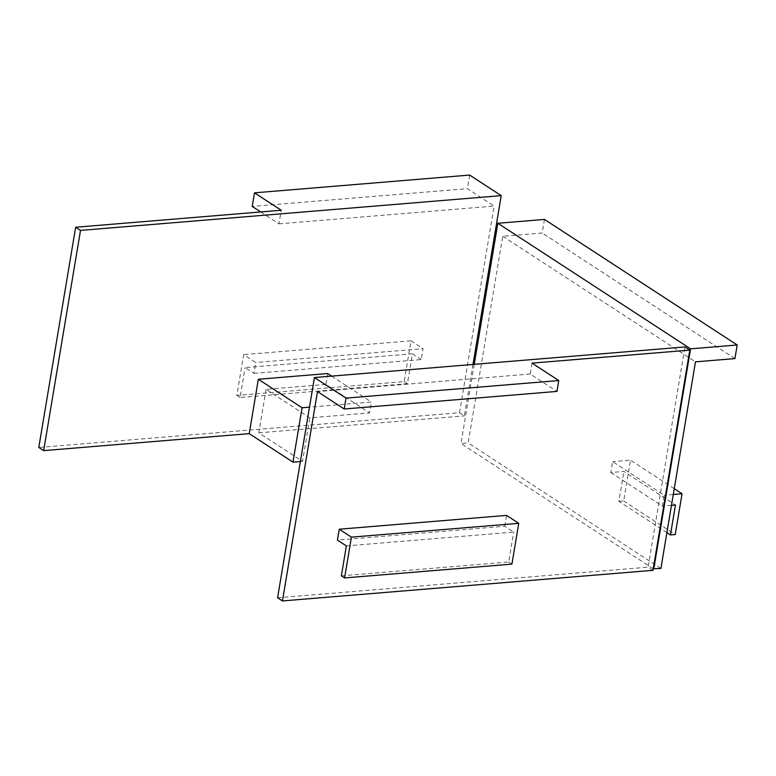 <?xml version="1.0" encoding="UTF-8"?>
<svg xmlns="http://www.w3.org/2000/svg" width="776" height="776" viewBox="0 0 776 776"><rect width="100%" height="100%" fill="white"/><g stroke="black" fill="none" stroke-linecap="round" stroke-linejoin="round"><path stroke-width="0.58" stroke-dasharray="3.88 2.91" d="M404.18 381.598L407.419 383.703L412.425 353.798L245.09 367.62L253.936 373.382L255.75 362.508L243.674 354.642L236.855 395.42L404.18 381.598L411.008 340.81L243.674 354.642M407.419 383.703L240.085 397.525L245.09 367.62M236.855 395.42L240.085 397.525M260.697 211.945L278.953 223.847L281.232 210.248M278.953 223.847L494.099 206.067L467.375 188.655L252.229 206.435M469.645 175.066L467.375 188.655M472.982 364.448L464.378 415.868L459.518 412.706L38.8 447.461M459.518 412.706L494.099 206.067M253.936 373.382L421.261 359.56L423.085 348.686L255.75 362.508M412.425 353.798L421.261 359.56M411.008 340.81L423.085 348.686M327.656 373.537L325.842 384.411L369.57 412.91L371.394 402.026L309.478 407.148M331.624 376.127L371.394 402.026M325.842 384.411L266.081 389.348L309.808 417.847L369.57 412.91M266.081 389.348L258.796 432.853L302.533 461.342L309.808 417.847M300.38 461.526L302.533 461.342M258.796 432.853L464.378 415.868M652.965 570.321L648.106 567.159L684.956 346.93M532.045 363.129L530.221 374.003L556.955 391.414M530.221 374.003L317.471 391.589M346.368 545.916L513.693 532.093L504.749 526.264L337.415 540.086M504.749 526.264L506.563 515.39M277.585 597.772L648.106 567.159M341.362 575.821L508.687 561.999L513.693 532.093M511.927 564.113L508.687 561.999M544.461 219.424L542.182 233.013L502.741 236.273L468.161 442.902L460.993 443.494L474.243 364.342M502.741 236.273L695.48 361.849M734.92 358.59L542.182 233.013M660.9 568.478L468.161 442.902M610.809 472.516L662.365 506.107L664.178 495.233L612.633 461.642L610.809 472.516L623.904 471.439L675.45 505.021M671.463 505.351L662.365 506.107M673.287 494.477L664.178 495.233M666.904 532.617L618.899 501.344L623.904 471.439M618.899 501.344L623.681 500.947L630.5 460.168L612.633 461.642M623.681 500.947L675.227 534.538M674.257 488.676L630.5 460.168M653.227 568.74L460.993 443.494"/><path stroke-width="1.16" d="M75.65 227.242L38.8 447.461L43.66 450.633L80.51 230.404L75.65 227.242L281.232 210.248L254.509 192.836L469.645 175.066L501.228 195.639L472.982 364.448M260.697 211.945L252.229 206.435L254.509 192.836M309.478 407.148L302.068 407.759L258.34 379.27L249.241 433.639L292.969 462.137L300.38 461.526M302.068 407.759L292.969 462.137M258.34 379.27L327.656 373.537L331.624 376.127M80.51 230.404L501.228 195.639M249.241 433.639L43.66 450.633M558.768 380.541L532.045 363.129L689.815 350.092L652.965 570.321L282.445 600.934L317.471 391.589L344.204 409L556.955 391.414L558.768 380.541L346.018 398.117L344.204 409M346.018 398.117L314.435 377.543L684.956 346.93L689.815 350.092M344.602 577.936L341.362 575.821L346.368 545.916L337.415 540.086L339.238 529.213L506.563 515.39L518.756 523.325L511.927 564.113L344.602 577.936L351.421 537.147L518.756 523.325M282.445 600.934L277.585 597.772L314.435 377.543M351.421 537.147L339.238 529.213M474.243 364.342L497.843 223.275L544.461 219.424L737.2 344.99L734.92 358.59L695.48 361.849L660.9 568.478L653.227 568.74M497.843 223.275L690.582 348.841L737.2 344.99M690.582 348.841L653.731 569.07M673.287 494.477L682.055 493.749L675.227 534.538L670.445 534.926L675.45 505.021L671.463 505.351M670.445 534.926L666.904 532.617M682.055 493.749L674.257 488.676"/></g></svg>
